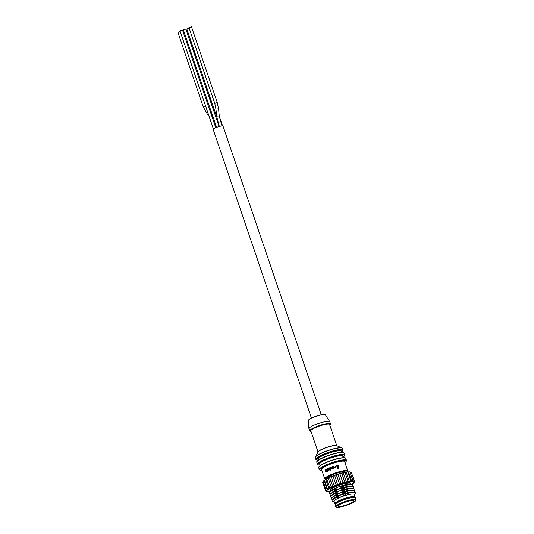 <?xml version="1.0" encoding="UTF-8"?>
<svg xmlns="http://www.w3.org/2000/svg" width="534" height="534" viewBox="0 0 534 534"><rect width="100%" height="100%" fill="white"/><g stroke="black" fill="none" stroke-linecap="round" stroke-linejoin="round"><path stroke-width="0.8" d="M311.042 431.465A11.027 1.982 -18.8 0 1 309.687 431.005L308.932 428.795A11.027 1.982 -18.8 0 1 308.919 428.709A11.027 1.982 -18.8 0 1 316.789 424.069A11.027 1.982 -18.8 0 1 329.765 421.606A11.027 1.982 -18.8 0 1 329.805 421.693L330.559 423.903A11.027 1.982 -18.8 0 1 329.765 425.091M309.687 431.005A11.027 1.982 -18.8 0 1 317.543 426.279A11.027 1.982 -18.8 0 1 330.559 423.903M327.275 478.244A9.599 1.722 -18.8 0 1 334.13 474.172A9.599 1.722 -18.8 0 1 345.465 472.103L345.505 472.223M342.768 500.184A10.707 1.922 -18.8 0 1 355.41 497.882L356.058 499.797A10.707 1.922 -18.8 0 0 343.422 502.1A10.707 1.922 -18.8 0 0 335.786 506.693L335.138 504.777A10.707 1.922 -18.8 0 1 342.768 500.184M344.07 502.607A8.284 1.489 161.2 0 0 338.169 506.159A8.284 1.489 161.2 0 0 347.948 504.376A8.284 1.489 161.2 0 0 353.848 500.825A8.284 1.489 161.2 0 0 344.07 502.607M333.643 466.522L332.582 466.529L331.581 467.437L332.742 467.07L333.623 467.41L333.016 468.485L331.921 468.885L333.176 469.026L334.211 467.17L333.643 466.522L334.337 467.23L333.296 469.079L332.041 468.945M333.623 467.41L332.742 467.07L332.288 467.637L331.581 467.437M336.04 466.542L336.146 467.096A12.182 2.189 161.2 0 0 334.898 467.484L334.771 467.43A12.709 2.283 -18.8 0 1 336.013 467.036L336.04 466.542M338.075 464.994L338.649 468.318A12.182 2.189 161.2 0 0 337.995 468.498L337.855 468.431A12.709 2.283 -18.8 0 1 338.503 468.251L338.075 464.994M337.381 465.755A12.182 2.189 161.2 0 0 336.407 466.028L336.273 465.968A12.709 2.283 -18.8 0 1 337.368 465.655L337.855 468.431M328.423 468.318L328.911 470.781A12.182 2.189 161.2 0 0 328.39 471.021L328.263 470.961A12.709 2.283 -18.8 0 1 328.784 470.728L328.423 468.318M328.297 468.258A12.709 2.283 161.2 0 0 327.763 468.492L327.696 470.654L326.962 468.865A12.709 2.283 161.2 0 0 326.454 469.106L326.407 471.288L325.687 469.499A12.709 2.283 161.2 0 0 325.206 469.753L325.6 471.542L326.401 471.923L326.962 471.142L327.816 471.342L327.102 471.202L326.541 471.989L325.753 471.609M325.687 469.499L326.407 471.288M326.962 468.865L327.696 470.654M331.3 468.205L330.733 467.537L331.42 468.265L330.579 470.12L329.605 470.067L330.453 470.06L331.42 468.265M337.929 464.927A12.709 2.283 161.2 0 0 336.166 465.414L336.273 465.968M335.906 466.482A12.709 2.283 161.2 0 0 334.664 466.876L334.771 467.43M331.921 468.885L332.268 469.079M333.016 468.485L332.462 468.498M330.733 467.537L329.865 467.55L329.024 469.373L329.605 470.067M325.6 471.542L326.541 471.989M326.962 471.142L328.263 470.961M330.312 469.513L329.571 469.172L330.012 468.098L330.753 468.451L330.312 469.513L329.692 469.232L330.012 468.098L330.753 468.451M352.76 483.59L351.445 484.498A14.244 2.557 161.2 0 0 351.485 484.465L352.246 483.958A14.244 2.557 161.2 0 0 353.047 483.323L353.455 482.903A14.244 2.557 161.2 0 0 353.748 482.402L353.768 482.095A14.244 2.557 161.2 0 0 353.528 481.775L353.728 481.468L353.154 481.601A14.244 2.557 161.2 0 0 352.4 481.474L351.666 481.454A14.244 2.557 161.2 0 0 350.451 481.528L349.403 481.661A14.244 2.557 161.2 0 0 347.808 481.928L346.519 482.202A14.244 2.557 161.2 0 0 344.65 482.656L343.202 483.05A14.244 2.557 161.2 0 0 341.193 483.65L339.691 484.138A14.244 2.557 161.2 0 0 337.675 484.852L336.22 485.399A14.244 2.557 161.2 0 0 334.331 486.174L333.022 486.748A14.244 2.557 161.2 0 0 331.394 487.522L330.319 488.089A14.244 2.557 161.2 0 0 329.064 488.817L328.297 489.324A14.244 2.557 161.2 0 0 327.496 489.965L327.088 490.386A14.244 2.557 161.2 0 0 326.795 490.879L326.775 491.187A14.244 2.557 161.2 0 0 327.015 491.514L327.389 491.68A14.244 2.557 161.2 0 0 328.143 491.807L328.877 491.827A14.244 2.557 161.2 0 0 330.092 491.754L329.685 491.62L329.905 491.981M352.901 481.174A14.505 2.603 -18.8 0 1 353.248 481.247L353.154 481.601M350.865 481.161A14.505 2.603 -18.8 0 1 351.679 481.114L351.666 481.454M348.101 481.555A14.505 2.603 -18.8 0 1 349.329 481.341L349.403 481.661M344.851 482.282A14.505 2.603 -18.8 0 1 346.359 481.915L346.519 482.202M332.622 486.587L334.331 485.833A14.505 2.603 -18.8 0 1 335.859 485.212L337.748 484.492A14.505 2.603 -18.8 0 1 339.384 483.917L341.339 483.283A14.505 2.603 -18.8 0 1 342.968 482.796L343.202 483.05M341.193 483.65L337.949 474.119L336.307 474.88L339.691 484.138M337.675 484.852L334.671 475.454L332.976 475.874L336.22 485.399M329.905 487.942L331.307 487.215L328.23 478.177L326.681 478.864C326.428 478.597 326.915 478.304 328.156 477.983L328.23 478.177A14.505 2.603 161.2 0 1 329.525 477.556M327.889 489.204L328.297 489.324L327.889 489.204M326.715 490.265L327.088 490.386L326.715 490.265M326.454 491.066L326.741 491.454M326.648 491.327L326.995 491.52L326.648 491.327A14.505 2.603 -18.8 0 1 326.568 491.253M353.575 481.761L354.276 481.094L353.248 481.247L349.93 472.063L351.198 472.056L349.93 472.063M332.595 486.501L329.505 477.516C329.411 477.149 329.952 476.855 331.127 476.622A14.244 2.557 -18.8 0 1 332.802 475.941M344.831 482.482L342.968 482.796L339.891 473.758A14.505 2.603 161.2 0 0 338.262 474.245L336.307 474.88A14.505 2.603 161.2 0 0 334.671 475.454L332.976 475.874M347.914 481.875L348.088 481.474L346.359 481.915L343.282 472.877A14.505 2.603 161.2 0 0 341.78 473.244M350.531 481.494L350.858 481L349.329 481.341L346.252 472.303A14.505 2.603 161.2 0 0 345.037 472.51M352.467 481.454L352.967 480.874L351.679 481.114L348.602 472.076A14.505 2.603 161.2 0 0 347.834 472.116M351.973 486.441L352.453 485.927A12.395 2.223 161.2 0 0 351.999 484.592L350.057 484.271A10.567 1.896 161.2 0 0 338.282 486.941A10.567 1.896 161.2 0 0 331.073 490.733L329.732 492.174A12.395 2.223 161.2 0 0 330.186 493.503L330.88 493.623M335.352 498.035L341.627 496.76A10.567 1.896 161.2 0 0 334.097 501.299L334.931 503.756A10.567 1.896 -18.8 0 1 342.468 499.217A10.567 1.896 -18.8 0 1 354.943 496.94L354.109 494.484A10.567 1.896 161.2 0 0 341.627 496.76L347.234 493.529L340.959 494.804L335.352 498.035A12.395 2.223 161.2 0 0 332.408 500.031A12.395 2.223 161.2 0 0 332.862 501.366L334.197 501.586M354.202 494.778L355.123 493.783A12.395 2.223 161.2 0 0 354.669 492.455A12.395 2.223 161.2 0 0 347.234 493.529M354.669 492.455L352.727 492.128A10.567 1.896 161.2 0 0 340.959 494.798L346.566 491.56L340.291 492.835A10.567 1.896 161.2 0 0 333.076 496.627L331.741 498.068A12.395 2.223 161.2 0 0 332.195 499.397L332.889 499.517M353.975 492.335L354.456 491.821A12.395 2.223 161.2 0 0 354.002 490.486A12.395 2.223 161.2 0 0 346.566 491.56M354.002 490.486L352.06 490.165A10.567 1.896 161.2 0 0 340.291 492.835L334.684 496.066A12.395 2.223 161.2 0 0 331.741 498.068M353.308 490.372L353.788 489.858A12.395 2.223 161.2 0 0 353.334 488.523A12.395 2.223 161.2 0 0 345.899 489.598L339.624 490.873L345.231 487.635L338.95 488.91L344.557 485.666L338.282 486.941L332.675 490.172A12.395 2.223 161.2 0 0 329.732 492.174M353.334 488.523L351.392 488.196A10.567 1.896 161.2 0 0 339.624 490.866L334.01 494.104L340.285 492.829L345.899 489.598M352.64 488.41L353.121 487.889A12.395 2.223 161.2 0 0 352.667 486.561A12.395 2.223 161.2 0 0 345.231 487.635M352.667 486.561L350.725 486.234A10.567 1.896 161.2 0 0 338.957 488.904A10.567 1.896 161.2 0 0 331.741 492.695L330.399 494.137A12.395 2.223 161.2 0 0 330.853 495.472L331.547 495.585M351.999 484.592A12.395 2.223 161.2 0 0 344.557 485.666M332.675 490.172L338.95 488.897L333.343 492.141A12.395 2.223 161.2 0 0 330.399 494.137M333.343 492.141L339.617 490.866A10.567 1.896 161.2 0 0 332.408 494.658L331.073 496.099A12.395 2.223 161.2 0 0 331.521 497.434L332.221 497.554M334.01 494.104A12.395 2.223 161.2 0 0 331.073 496.099M334.684 496.066L340.959 494.791A10.567 1.896 161.2 0 0 333.75 498.589L332.408 500.031M353.915 481.715L353.888 481.621A14.505 2.603 -18.8 0 1 353.922 481.721A14.505 2.603 -18.8 0 1 353.922 481.728L354.689 481.655L351.379 472.583M326.735 491.207L325.687 491.133L326.414 490.472M327.028 490.406L326.187 490.272L327.242 489.718L324.165 480.68L323.11 481.234L324.218 480.44L323.524 480.927M328.223 489.351L327.576 489.171L328.891 488.537L325.813 479.499L324.498 480.133L325.813 479.499A14.505 2.603 161.2 0 1 326.721 478.971M334.331 486.174L331.254 476.795L330.259 477.062L329.505 477.516L332.856 486.761M344.831 482.242L341.767 473.224L339.891 473.758L341.406 473.124M324.525 480.2A14.244 2.557 -18.8 0 0 324.251 480.433L324.165 480.68A14.505 2.603 161.2 0 1 324.572 480.346M329.778 477.216L331.254 476.795A14.505 2.603 161.2 0 1 332.782 476.174M341.466 473.104L344.964 472.53M344.944 472.33A14.244 2.557 -18.8 0 1 346.159 472.129L347.781 471.963A14.244 2.557 -18.8 0 1 348.422 471.923L349.89 471.836L352.967 480.874M326.568 490.486A14.505 2.603 -18.8 0 0 326.481 490.666L326.795 490.879M327.716 489.331A14.505 2.603 -18.8 0 0 327.242 489.718L327.496 489.965M329.812 487.996A14.505 2.603 -18.8 0 0 328.891 488.537L329.064 488.817M332.602 486.594A14.505 2.603 -18.8 0 0 331.307 487.215L331.394 487.522M344.844 482.282L341.767 473.224C341.767 472.85 341.139 472.957 339.898 473.538A14.244 2.557 -18.8 0 0 338.082 474.079M352.246 483.958L352.487 483.59L352.246 483.958M348.041 481.568L347.808 481.928L348.088 481.474L345.011 472.436C345.358 472.043 344.77 472.123 343.249 472.67L344.564 472.403M353.455 482.903L353.662 482.529M350.698 481.174L350.451 481.528L350.698 481.174M353.768 482.095L353.922 481.721L353.768 482.095M352.634 481.141L352.4 481.474L352.634 481.141M177.942 32.461L180.218 31.526M188.983 27.621L191.439 26.787M213.42 129.068L180.025 30.965L180.966 30.398L182.521 30.118L215.756 127.733M216.671 116.712L186.827 29.05L189.136 28.142M321.281 414.738L223.032 126.151A5.193 0.934 161.2 0 0 216.904 127.266A5.193 0.934 161.2 0 0 213.206 129.495L311.449 418.089M216.577 127.392L183.429 30.004L184.37 29.443L185.925 29.156L219.073 126.545M317.89 426.646A9.892 1.776 161.2 0 0 310.841 430.885L318.064 452.091A9.892 1.776 -18.8 0 1 325.133 447.906A9.892 1.776 -18.8 0 1 336.78 445.71L329.565 424.51A9.892 1.776 161.2 0 0 317.89 426.646M310.895 431.031A10.153 1.822 -18.8 0 1 317.75 426.372A10.153 1.822 -18.8 0 1 329.618 424.657M318.364 460.094L316.635 459.948L315.841 459.333A14.325 2.57 -18.8 0 1 326.054 453.186A14.325 2.57 -18.8 0 1 342.961 450.095L341.867 447.953L336.66 445.656A9.972 1.789 161.2 0 0 325.173 448.073A9.972 1.789 161.2 0 0 318.13 451.964L315.4 456.964A14.244 2.557 -18.8 0 1 325.46 451.404A14.244 2.557 -18.8 0 1 341.867 447.953A14.244 2.557 -18.8 0 1 342.227 448.233M342.414 448.487A14.325 2.57 161.2 0 0 325.5 451.57A14.325 2.57 161.2 0 0 315.294 457.718L315.841 459.333M342.961 450.095L342.508 451.317L341.433 452.245A14.058 2.523 161.2 0 0 339.858 449.882A14.058 2.523 161.2 0 0 326.194 453.459A14.058 2.523 161.2 0 0 318.357 460.081M327.035 455.916A14.058 2.523 -18.8 0 1 343.409 452.605M343.963 453.046A14.325 2.57 161.2 0 0 327.055 456.136A14.325 2.57 161.2 0 0 316.849 462.277L317.516 464.24A14.325 2.57 -18.8 0 1 327.722 458.099A14.325 2.57 -18.8 0 1 344.637 455.008L343.963 453.046C343.068 452.438 344.363 452.164 340.065 452.391C336.393 452.872 332.048 454.047 327.022 455.916C317.243 459.701 316.035 462.21 316.849 462.277M321.875 470.407L320.146 470.267L319.352 469.646A14.325 2.57 -18.8 0 1 329.565 463.499A14.325 2.57 -18.8 0 1 346.473 460.415L345.805 458.446C344.904 457.845 346.206 457.565 341.9 457.792C338.229 458.272 333.883 459.447 328.864 461.316A14.058 2.523 -18.8 0 1 345.244 458.012M345.805 458.446A14.325 2.57 161.2 0 0 328.897 461.536A14.325 2.57 161.2 0 0 318.685 467.684L319.352 469.646M346.473 460.415L346.019 461.636L344.944 462.557A14.058 2.523 161.2 0 0 343.375 460.195A14.058 2.523 161.2 0 0 329.712 463.772A14.058 2.523 161.2 0 0 321.868 470.394M347.601 471.782A11.922 2.143 161.2 0 0 333.59 473.925A11.922 2.143 161.2 0 0 325.473 479.372M333.443 473.651A12.182 2.189 -18.8 0 1 347.828 471.028L344.617 461.596A12.182 2.189 161.2 0 0 330.232 464.22A12.182 2.189 161.2 0 0 321.548 469.446L324.759 478.878A12.182 2.189 -18.8 0 1 333.443 473.651M348.448 504.603A10.446 1.876 161.2 0 0 355.604 499.851A10.446 1.876 161.2 0 0 343.562 502.374A10.446 1.876 161.2 0 0 336.407 507.126A10.446 1.876 161.2 0 0 348.448 504.603M341.446 452.278L341.106 451.277A12.182 2.189 161.2 0 0 326.721 453.907A12.182 2.189 161.2 0 0 318.037 459.133L318.377 460.134M318.097 459.32A12.449 2.236 -18.8 0 1 326.574 453.633A12.449 2.236 -18.8 0 1 341.166 451.464M343.282 457.685L342.775 456.19A12.182 2.189 161.2 0 0 328.39 458.819A12.182 2.189 161.2 0 0 319.706 464.046L320.213 465.535M319.773 464.233A12.449 2.236 -18.8 0 1 328.243 458.546A12.449 2.236 -18.8 0 1 342.841 456.376M321.608 469.633A12.449 2.236 -18.8 0 1 330.085 463.946A12.449 2.236 -18.8 0 1 344.677 461.783M344.637 455.008L344.183 456.23L343.102 457.151A14.058 2.523 161.2 0 0 341.533 454.794A14.058 2.523 161.2 0 0 327.869 458.372A14.058 2.523 161.2 0 0 320.033 464.994M314.713 416.687A8.811 1.582 -18.8 0 1 324.906 414.571M308.472 420.165A8.811 1.582 -18.8 0 1 314.7 416.694C327.022 412.822 324.599 414.878 325.393 414.825A9.071 1.629 161.2 0 0 314.72 416.847A9.071 1.629 161.2 0 0 308.245 420.665L308.919 428.709M318.865 466.99A14.058 2.523 -18.8 0 1 328.857 461.323M317.022 461.59A14.058 2.523 -18.8 0 1 327.015 455.923M315.287 457.404A14.244 2.557 -18.8 0 1 315.4 456.964L315.294 457.718M354.776 497.494A10.306 1.849 161.2 0 0 342.608 499.49A10.306 1.849 161.2 0 0 335.399 504.096M350.664 484.371L350.357 483.484A10.567 1.896 161.2 0 0 337.882 485.76A10.567 1.896 161.2 0 0 330.352 490.292L330.653 491.18M330.406 490.452A10.834 1.942 -18.8 0 1 337.735 485.486A10.834 1.942 -18.8 0 1 350.411 483.644M327.542 491.767L326.1 491.701L326.621 491.34M349.99 472.043L350.684 472.063M347.307 471.976L349.376 471.842M324.912 479.826L325.793 479.292A14.244 2.557 -18.8 0 1 326.668 478.784M327.075 478.557L329.712 477.242M328.163 477.99A14.244 2.557 -18.8 0 1 329.505 477.343M332.769 476.134L334.531 475.293A14.244 2.557 -18.8 0 1 336.347 474.646M341.64 473.064A14.244 2.557 -18.8 0 1 343.242 472.677M344.637 472.383L347.267 471.969M211.905 116.412L212.419 116.339M215.069 125.724L215.89 125.363M217.999 122.5L220.449 121.665M216.65 116.212L219.214 115.971M215.97 108.989L218.526 108.749M214.748 103.302L217.204 102.468M207.526 114.483L208.14 113.548M203.207 106.68L205.483 105.739M347.661 471.809L347.828 471.028M335.786 506.693C336.567 507.046 335.058 507.52 339.203 507.166L348.462 504.603C356.418 501.499 356.525 499.757 356.058 499.797M325.393 414.825L329.765 421.606M354.082 497.428L353.888 496.86M335.913 503.615L335.719 503.048M314.706 416.687C309.326 419.163 307.17 420.492 308.245 420.665M320.033 465.007L318.311 464.86L317.516 464.24M325.38 479.405L324.759 478.878M328.864 461.316C319.078 465.101 317.87 467.61 318.685 467.684M354.876 497.521L354.943 496.94M326.681 478.864L329.758 487.902L330.219 488.109M325.687 491.133L322.609 482.095M326.187 490.272L323.11 481.234M327.576 489.171L324.498 480.133M354.276 481.094L351.198 472.056M350.858 481L347.781 471.963C347.934 471.609 347.394 471.662 346.159 472.123M326.1 491.701L325.98 491.347M324.191 480.453L324.946 479.852M325.8 479.285L326.995 478.591M331.107 476.628L332.922 475.887M334.464 475.3L336.407 474.619M336.32 474.686L338.182 474.132M337.995 474.099L339.931 473.524M350.03 472.056L349.309 471.929M348.442 471.909L349.89 471.836M327.269 491.701L327.989 491.821M327.409 491.921L329.992 491.774M329.531 491.814L329.885 492.008M352.353 483.904L353.114 483.303M353.081 483.317L354.189 482.522M353.608 482.783L353.902 482.282M353.788 482.396L354.689 481.655M335.339 504.169L334.931 503.756M221.937 125.944L219.24 115.931L218.553 108.709L217.211 102.421L191.446 26.733M219.327 126.471L216.617 116.178L215.93 108.956L214.715 103.269L188.949 27.581M209.134 116.465L207.499 114.463L203.174 106.646L177.909 32.427M219.26 116.138L222.598 125.944M213.113 117.213L211.477 115.17"/></g></svg>
